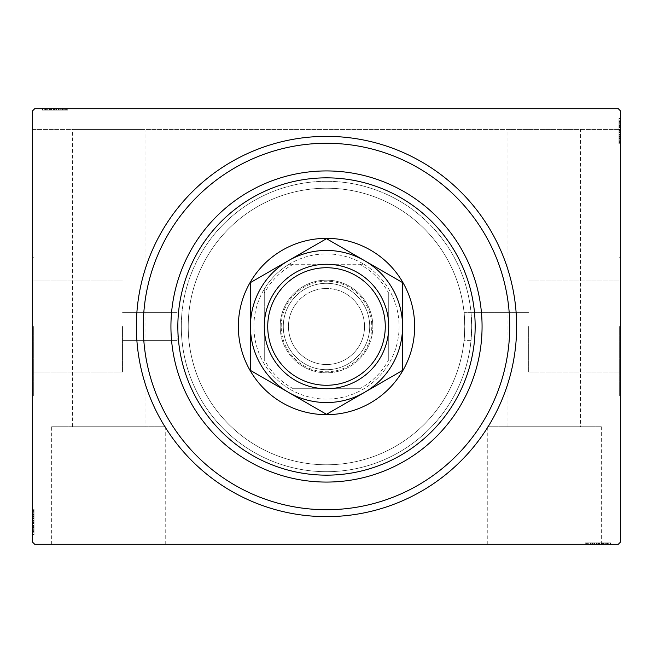 <?xml version="1.0" encoding="UTF-8"?>
<svg xmlns="http://www.w3.org/2000/svg" width="653" height="653" viewBox="0 0 653 653"><rect width="100%" height="100%" fill="white"/><g stroke="black" fill="none" stroke-linecap="round" stroke-linejoin="round"><path stroke-width="0.49" stroke-dasharray="3.27 2.45" d="M143.276 326.5A183.224 183.224 0 0 0 326.5 509.724A183.224 183.224 0 0 0 509.724 326.5A183.224 183.224 0 0 0 326.5 143.276A183.224 183.224 0 0 0 143.276 326.5A183.224 183.224 0 0 0 326.5 509.724A183.224 183.224 0 0 0 509.724 326.5A183.224 183.224 0 0 0 326.5 143.276A183.224 183.224 0 0 0 143.276 326.5A183.224 183.224 0 0 0 326.5 509.724A183.224 183.224 0 0 0 509.724 326.5A183.224 183.224 0 0 0 326.5 143.276A183.224 183.224 0 0 0 143.276 326.5M51.66 426.752L165.748 426.752L51.66 426.752L51.66 544.292L165.748 544.292L51.66 544.292M165.748 426.752L165.748 544.292M487.252 426.752L601.34 426.752L487.252 426.752L487.252 544.292L601.34 544.292L487.252 544.292M601.34 426.752L601.34 544.292M528.669 326.5L528.669 371.998L528.669 326.5M464.087 340.311L464.781 326.5C464.03 344.343 464.03 344.343 464.781 326.5C464.03 344.343 464.03 344.343 464.781 326.5L464.087 312.689A138.281 138.281 0 0 0 319.586 188.391A138.281 138.281 0 0 0 188.219 326.5A138.281 138.281 0 0 0 319.586 464.61A138.281 138.281 0 0 0 464.087 340.311L471.042 340.311L471.695 326.5A145.195 145.195 0 0 0 326.5 181.305A145.195 145.195 0 0 0 181.305 326.5A145.195 145.195 0 0 0 326.5 471.695A145.195 145.195 0 0 0 471.695 326.5A145.195 145.195 0 0 1 326.5 471.695A145.195 145.195 0 0 1 181.305 326.5A145.195 145.195 0 0 0 319.586 471.531A145.195 145.195 0 0 0 471.042 340.311L464.087 340.327M619.656 326.5L619.656 395.645L619.656 326.5M620.35 326.5L620.35 395.645L620.35 326.5M122.535 326.5L122.535 371.998L122.535 326.5M177.159 326.5L177.159 340.327L177.159 326.5M33.344 326.5L33.344 395.645L33.344 326.5M32.65 326.5L32.65 395.645L32.65 326.5M188.219 326.5A138.281 138.281 0 0 0 326.5 464.781A138.281 138.281 0 0 0 464.781 326.5C464.03 308.657 464.03 308.657 464.781 326.5C464.03 308.657 464.03 308.657 464.781 326.5A138.281 138.281 0 0 0 326.5 188.219A138.281 138.281 0 0 0 188.219 326.5A138.281 138.281 0 0 0 326.5 464.781A138.281 138.281 0 0 0 464.781 326.5A138.281 138.281 0 0 0 326.5 188.219A138.281 138.281 0 0 0 188.219 326.5A138.281 138.281 0 0 0 326.5 464.781A138.281 138.281 0 0 0 464.781 326.5A138.281 138.281 0 0 0 326.5 188.219A138.281 138.281 0 0 0 188.219 326.5M580.59 426.752L507.993 426.752L580.59 426.752L580.59 129.449L507.993 129.449L580.59 129.449M507.993 426.752L507.993 129.449M145.007 426.752L72.41 426.752L145.007 426.752L145.007 129.449L72.41 129.449L145.007 129.449M72.41 426.752L72.41 129.449M45.196 110.088L64.737 110.088L42.714 110.088L46.747 110.088L44.73 110.088L44.73 108.708L46.747 108.708L42.714 108.708L46.747 108.708L42.714 108.708L46.747 108.708L42.714 108.708L44.73 108.708L44.73 110.088L46.747 110.088L46.747 108.708L44.886 108.708L67.839 108.708L42.404 108.708L67.839 108.708L42.404 108.708L67.839 108.708L42.404 108.708L61.015 108.708L42.714 108.708L46.747 108.708L46.747 110.088L44.886 110.088L44.886 108.708L65.357 108.708L43.025 108.708L67.218 108.708L43.025 108.708L67.218 108.708L43.025 108.708L67.218 108.708L43.025 108.708L67.218 108.708L43.025 108.708L65.357 108.708L44.886 108.708L58.843 108.708L44.886 108.708L44.886 110.088L67.218 110.088L67.218 108.708L67.218 110.088L42.404 110.088L42.404 108.708L42.404 110.088L45.196 110.088L45.196 108.708M58.084 108.708L42.714 108.708L58.084 108.708L58.084 110.088L61.015 110.088L61.015 108.708L61.015 110.088L60.411 110.088L60.411 108.708M34.723 108.708L618.277 108.708L34.723 108.708L618.277 108.708L620.35 110.781L620.35 542.219L618.277 544.292L34.723 544.292L32.65 542.219L32.65 110.781L34.723 108.708M594.916 544.292L610.286 544.292L594.916 544.292L594.916 542.912L591.985 542.912L591.985 544.292L610.286 544.292L591.985 544.292L591.985 542.912L594.499 542.912L594.499 544.292M607.804 542.912L585.782 542.912L609.975 542.912L609.975 544.292L585.782 544.292L610.596 544.292L585.782 544.292L609.975 544.292L585.782 544.292L609.975 544.292L609.975 542.912L609.975 544.292L609.975 542.912L602.221 542.912L602.221 544.292L602.221 542.912L609.975 542.912L609.975 544.292L609.975 542.912L585.782 542.912L585.782 544.292L585.782 542.912L610.596 542.912L610.596 544.292L585.161 544.292L610.596 544.292L585.161 544.292L610.596 544.292L585.161 544.292L610.596 544.292L610.596 542.912L607.804 542.912L607.804 544.292M594.499 542.912L610.286 542.912L606.253 542.912L608.27 542.912L608.27 544.292L606.253 544.292L610.286 544.292L606.253 544.292L610.286 544.292L606.253 544.292L610.286 544.292L608.27 544.292L608.27 542.912L606.253 542.912L606.253 544.292L606.253 542.912L608.114 542.912L608.114 544.292L587.643 544.292L608.114 544.292L587.643 544.292L608.114 544.292L594.157 544.292L608.114 544.292L608.114 542.912L604.017 542.912L604.017 544.292L604.033 542.912L601.642 542.912L601.642 544.292M618.971 138.248L618.971 118.454L618.971 143.276L618.971 118.454L618.971 143.276L618.971 119.075L618.971 136.763L618.971 134.159L620.35 134.143L620.35 137.073L620.35 118.764L620.35 137.073L620.35 119.075L620.35 136.763L620.35 134.159L618.971 134.159L618.971 137.073L620.35 137.073L620.35 118.764L620.35 137.073L618.971 137.073L618.971 134.559L620.35 134.567L620.35 143.897L620.35 118.454L620.35 143.276L620.35 118.454L620.35 134.567L618.971 134.559L618.971 138.248L620.35 138.248M618.971 124.968L618.971 143.897L618.971 118.454L618.971 143.276L618.971 119.075L618.971 143.276L618.971 119.075L620.35 119.075L620.35 143.276L620.35 119.075L620.35 143.276L620.35 119.075L618.971 119.075L620.35 119.075L618.971 119.075L620.35 119.075L618.971 119.075L620.35 119.075L618.971 119.075L620.35 119.075L618.971 119.075L620.35 119.075L618.971 119.075L618.971 143.276L620.35 143.276L618.971 143.276L620.35 143.276L618.971 143.276L620.35 143.276L618.971 143.276L620.35 143.276L618.971 143.276L620.35 143.276L618.971 143.276L618.971 123.743L620.35 123.743L618.971 123.743L618.971 124.968L620.35 124.968M620.35 129.449L620.35 110.781L618.277 108.708L620.35 110.781L620.35 129.449L32.65 129.449L32.65 110.781L32.65 129.449L620.35 129.449M618.971 125.041L618.971 143.897L618.971 118.454L618.971 131.073L620.35 131.082L620.35 143.897L620.35 118.454L620.35 143.897L620.35 118.454L620.35 141.415L620.35 120.936L620.35 141.415L620.35 131.082L618.971 131.073L618.971 120.936L620.35 120.936L620.35 134.902L620.35 120.936L618.971 120.936L618.971 125.041L620.35 125.041M618.971 123.784L618.971 137.073L618.971 118.764L618.971 122.797L618.971 120.781L620.35 120.781L620.35 122.797L620.35 118.764L620.35 122.797L620.35 118.764L620.35 122.797L620.35 118.764L620.35 120.781L618.971 120.781L618.971 122.797L620.35 122.797L618.971 122.797L618.971 120.936L620.35 120.936L618.971 120.936L620.35 120.936L618.971 120.936L618.971 123.784L620.35 123.784M34.029 514.752L34.029 534.546L34.029 509.724L34.029 534.546L34.029 509.724L34.029 533.925L34.029 516.237L34.029 518.841L32.65 518.857L32.65 515.927L32.65 534.236L32.65 515.927L32.65 533.925L32.65 516.237L32.65 518.841L34.029 518.841L34.029 515.927L32.65 515.927L32.65 534.236L32.65 515.927L34.029 515.927L34.029 518.441L32.65 518.433L32.65 509.103L32.65 534.546L32.65 509.724L32.65 534.546L32.65 518.433L34.029 518.441L34.029 514.752L32.65 514.752M34.029 528.032L34.029 509.103L34.029 534.546L34.029 509.724L34.029 533.925L34.029 509.724L34.029 533.925L32.65 533.925L32.65 509.724L32.65 533.925L32.65 509.724L32.65 533.925L34.029 533.925L32.65 533.925L34.029 533.925L32.65 533.925L34.029 533.925L32.65 533.925L34.029 533.925L32.65 533.925L34.029 533.925L32.65 533.925L34.029 533.925L34.029 509.724L32.65 509.724L34.029 509.724L32.65 509.724L34.029 509.724L32.65 509.724L34.029 509.724L32.65 509.724L34.029 509.724L32.65 509.724L34.029 509.724L34.029 529.256L32.65 529.256L34.029 529.256L34.029 528.032L32.65 528.032M34.029 527.959L34.029 509.103L34.029 534.546L34.029 521.927L32.65 521.918L32.65 509.103L32.65 534.546L32.65 509.103L32.65 534.546L32.65 511.585L32.65 532.064L32.65 511.585L32.65 521.918L34.029 521.927L34.029 532.064L32.65 532.064L32.65 518.098L32.65 532.064L34.029 532.064L34.029 527.959L32.65 527.959M34.029 529.216L34.029 515.927L34.029 534.236L34.029 530.203L34.029 532.219L32.65 532.219L32.65 530.203L32.65 534.236L32.65 530.203L32.65 534.236L32.65 530.203L32.65 534.236L32.65 532.219L34.029 532.219L34.029 530.203L32.65 530.203L34.029 530.203L34.029 532.064L32.65 532.064L34.029 532.064L32.65 532.064L34.029 532.064L34.029 529.216L32.65 529.216M464.087 312.689L471.042 312.689A145.195 145.195 0 0 0 319.586 181.469A145.195 145.195 0 0 0 181.305 326.5A145.195 145.195 0 0 1 326.5 181.305A145.195 145.195 0 0 1 471.695 326.5L471.033 312.673L528.669 312.673L464.087 312.673M34.029 534.546L32.65 534.546L34.029 534.546M34.029 531.754L32.65 531.754M34.029 529.893L32.65 529.893M34.029 531.713L32.65 531.713M34.029 526.171L32.65 526.171L34.029 526.171M34.029 514.384L34.029 523.682L34.029 514.384L32.65 514.384L32.65 523.682L32.65 514.384L32.65 523.682L32.65 514.384L34.029 514.384L34.029 523.682L32.65 523.682L34.029 523.682L34.029 514.384M34.029 528.799L32.65 528.799M34.029 514.89L32.65 514.89M34.029 525.583L32.65 525.583M34.029 509.103L32.65 509.103M34.029 513.201L32.65 513.201M34.029 514.686L32.65 514.686M34.029 511.585L32.65 511.585M34.029 514.646L32.65 514.646M34.029 517.78L32.65 517.78M34.029 520.188L32.65 520.188M34.029 527.991L32.65 527.991L34.029 527.983M34.029 509.724L32.65 509.724L34.029 509.724M34.029 521.812L32.65 521.812L34.029 521.812M34.029 515.723L32.65 515.723M34.029 520.865L32.65 520.865M34.029 527.053L32.65 527.053L32.65 522.441L32.65 531.444L32.65 527.053L34.029 527.053L34.029 522.441L34.029 527.053M34.029 512.205L32.65 512.205L32.65 531.444L32.65 512.205L34.029 512.205L34.029 531.444L32.65 531.444L34.029 531.444L34.029 522.122L32.65 522.131L34.029 522.122L34.029 512.205L32.65 512.205L34.029 512.205M34.029 515.764L32.65 515.764M34.029 519.959L32.65 519.959M34.029 522.441L32.65 522.441L34.029 522.441M34.029 522.726L32.65 522.726M34.029 521.927L32.65 521.91M34.029 533.925L32.65 533.925L34.029 533.925M34.029 510.597L32.65 510.597M34.029 531.444L32.65 531.444M34.029 512.883L32.65 512.883M34.029 530.824L32.65 530.824M34.029 523.682L32.65 523.682L34.029 523.682M34.029 515.927L34.029 525.126L34.029 518.098L32.65 518.098L34.029 518.098L34.029 525.143L32.65 525.126L34.029 525.126L34.029 534.236L32.65 534.236L34.029 534.236L34.029 532.219L34.029 534.236L32.65 534.236L34.029 534.236L34.029 532.219L32.65 532.219L34.029 532.219L34.029 530.203L32.65 530.203L34.029 530.203L34.029 534.236L34.029 515.927L32.65 515.927M34.029 520.482L32.65 520.482M34.029 522.082L32.65 522.082M34.029 526.391L32.65 526.391M34.029 529.126L32.65 529.126M34.029 531.836L32.65 531.836M34.029 527.526L32.65 527.526M34.029 525.706L32.65 525.706M34.029 523.29L32.65 523.29M34.029 520.572L32.65 520.572M34.029 516.237L32.65 516.237L34.029 516.237M34.029 516.531L32.65 516.531M34.029 518.417L32.65 518.417M34.029 518.841L32.65 518.841M34.029 532.064L34.029 525.143L34.029 532.064M34.029 525.143L32.65 525.143L34.029 525.143M34.029 518.098L32.65 518.098M34.029 534.236L34.029 532.219L32.65 532.219L34.029 532.219L34.029 530.203L34.029 534.236L32.65 534.236M618.971 118.454L620.35 118.454L618.971 118.454M618.971 121.246L620.35 121.246M618.971 123.107L620.35 123.107M618.971 121.287L620.35 121.287M618.971 126.829L620.35 126.829L618.971 126.829M618.971 138.616L618.971 129.318L618.971 138.616L620.35 138.616L620.35 129.318L620.35 138.616L620.35 129.318L620.35 138.616L618.971 138.616L618.971 129.318L620.35 129.318L618.971 129.318L618.971 138.616M618.971 124.201L620.35 124.201M618.971 138.109L620.35 138.109M618.971 127.417L620.35 127.417M618.971 143.897L620.35 143.897M618.971 139.799L620.35 139.799M618.971 138.314L620.35 138.314M618.971 141.415L620.35 141.415M618.971 138.354L620.35 138.354M618.971 135.22L620.35 135.22M618.971 132.812L620.35 132.812M618.971 125.009L620.35 125.009L618.971 125.017M618.971 143.276L620.35 143.276L618.971 143.276M618.971 131.188L620.35 131.188L618.971 131.188M618.971 137.277L620.35 137.277M618.971 132.135L620.35 132.135M618.971 125.947L620.35 125.947L620.35 130.559L620.35 121.556L620.35 125.947L618.971 125.947L618.971 130.559L618.971 125.947M618.971 140.795L620.35 140.795L620.35 121.556L620.35 140.795L618.971 140.795L618.971 121.556L620.35 121.556L618.971 121.556L618.971 130.878L620.35 130.869L618.971 130.878L618.971 140.795L620.35 140.795L618.971 140.795M618.971 137.236L620.35 137.236M618.971 133.041L620.35 133.041M618.971 130.559L620.35 130.559L618.971 130.559M618.971 130.274L620.35 130.274M618.971 131.073L620.35 131.09M618.971 119.075L620.35 119.075L618.971 119.075M618.971 142.403L620.35 142.403M618.971 121.556L620.35 121.556M618.971 140.117L620.35 140.117M618.971 122.176L620.35 122.176M618.971 129.318L620.35 129.318L618.971 129.318M618.971 137.073L618.971 127.874L618.971 134.902L620.35 134.902L618.971 134.902L618.971 127.857L620.35 127.874L618.971 127.874L618.971 118.764L620.35 118.764L618.971 118.764L618.971 120.781L618.971 118.764L620.35 118.764L618.971 118.764L618.971 120.781L620.35 120.781L618.971 120.781L618.971 122.797L620.35 122.797L618.971 122.797L618.971 118.764L618.971 137.073L620.35 137.073M618.971 132.518L620.35 132.518M618.971 130.918L620.35 130.918M618.971 126.609L620.35 126.609M618.971 123.874L620.35 123.874M618.971 121.164L620.35 121.164M618.971 125.474L620.35 125.474M618.971 127.294L620.35 127.294M618.971 129.71L620.35 129.71M618.971 132.428L620.35 132.428M618.971 136.763L620.35 136.763L618.971 136.763M618.971 136.469L620.35 136.469M618.971 134.583L620.35 134.583M618.971 134.159L620.35 134.159M618.971 120.936L618.971 127.857L618.971 120.936M618.971 127.857L620.35 127.857L618.971 127.857M618.971 134.902L620.35 134.902M618.971 118.764L618.971 120.781L620.35 120.781L618.971 120.781L618.971 122.797L618.971 118.764L620.35 118.764M47.057 110.088L47.057 108.708M45.228 110.088L45.228 108.708M48.142 110.088L67.218 110.088L43.025 110.088L67.218 110.088L67.218 108.708L67.218 110.088L43.025 110.088L43.025 108.708L43.025 110.088L50.779 110.088L50.779 108.708L50.779 110.088L43.025 110.088L43.025 108.708L43.025 110.088L67.218 110.088L67.218 108.708L67.218 110.088L48.142 110.088L48.142 108.708M62.557 110.088L53.26 110.088L62.557 110.088L62.557 108.708L53.26 108.708L62.557 108.708L53.26 108.708L62.557 108.708L62.557 110.088L53.26 110.088L53.26 108.708L53.26 110.088L62.557 110.088M62.051 110.088L43.025 110.088L43.025 108.708L43.025 110.088L43.025 108.708L43.025 110.088L62.051 110.088L62.051 108.708M47.685 110.088L67.218 110.088L43.025 110.088L67.218 110.088L67.218 108.708L67.218 110.088L67.218 108.708L67.218 110.088L47.685 110.088L47.685 108.708M47.693 110.088L47.693 108.708L47.726 110.088M51.358 110.088L67.839 110.088L48.951 110.088L48.918 108.708L48.951 110.088L44.886 110.088L48.983 110.088L48.983 108.708L48.967 110.088L51.358 110.088L51.358 108.708M60.411 110.088L58.525 110.088L58.509 108.708L58.843 110.088L58.843 108.708L58.843 110.088L55.032 110.088L55.015 108.708L55.023 110.088L67.839 110.088L67.839 108.708L67.839 110.088L55.13 110.088L55.13 108.708L55.138 110.088L42.404 110.088L42.404 108.708L42.404 110.088L65.357 110.088L65.357 108.708L65.357 110.088L55.023 110.088L55.015 108.708L55.023 110.088L67.839 110.088L67.839 108.708M62.19 110.088L62.19 108.708M63.741 110.088L63.741 108.708M62.255 110.088L62.255 108.708M62.296 110.088L62.296 108.708M59.17 110.088L59.17 108.708M56.762 110.088L56.762 108.708M61.227 110.088L43.025 110.088L43.025 108.708L43.025 110.088L43.025 108.708L43.025 110.088L67.218 110.088L67.218 108.708L67.218 110.088L67.218 108.708L67.218 110.088L61.227 110.088L61.227 108.708M44.886 110.088L44.886 108.708L44.886 110.088L55.138 110.088L55.13 108.708L55.138 110.088L42.404 110.088L55.015 110.088L44.886 110.088L44.886 108.708L44.886 110.088L51.799 110.088L44.886 110.088M56.076 110.088L56.076 108.708M49.889 110.088L49.889 108.708L54.501 108.708L45.506 108.708L49.889 108.708L49.889 110.088L54.501 110.088L49.889 110.088M66.345 110.088L54.819 110.088L64.737 110.088L64.737 108.708L45.506 108.708L64.737 108.708L64.737 110.088L45.506 110.088L45.506 108.708L45.506 110.088L54.819 110.088L54.819 108.708L54.819 110.088L43.025 110.088L43.025 108.708L43.025 110.088L67.218 110.088L67.218 108.708L67.218 110.088L66.345 110.088L66.345 108.708M61.178 110.088L61.178 108.708M56.982 110.088L56.982 108.708M54.501 110.088L54.501 108.708L54.501 110.088M54.215 110.088L54.215 108.708M67.839 110.088L55.023 110.088L55.032 108.708M65.357 110.088L65.357 108.708M64.737 110.088L64.737 108.708L64.737 110.088M45.506 110.088L45.506 108.708M64.059 110.088L64.059 108.708M46.118 110.088L46.118 108.708M67.218 110.088L67.218 108.708L67.218 110.088L43.025 110.088L43.025 108.708L43.025 110.088L50.779 110.088L50.779 108.708L50.779 110.088L43.025 110.088L43.025 108.708L43.025 110.088L67.218 110.088M53.26 110.088L53.26 108.708L53.26 110.088M58.501 110.088L58.501 108.708M56.46 110.088L56.46 108.708M54.86 110.088L54.86 108.708M50.55 110.088L50.55 108.708M47.824 110.088L47.824 108.708M42.714 110.088L46.747 110.088L42.714 110.088L42.714 108.708L42.714 110.088L44.73 110.088L42.714 110.088L42.714 108.708L42.714 110.088L44.73 110.088L44.73 108.708L44.73 110.088L46.747 110.088L46.747 108.708L46.747 110.088L42.714 110.088L51.816 110.088L51.816 108.708L51.816 110.088L42.714 110.088L42.714 108.708M45.106 110.088L45.106 108.708M49.416 110.088L49.416 108.708M51.236 110.088L51.236 108.708M53.652 110.088L53.652 108.708M56.378 110.088L56.378 108.708M55.032 110.088L43.025 110.088L43.025 108.708L43.025 110.088L60.705 110.088L60.705 108.708L60.705 110.088L58.101 110.088L58.101 108.708L58.101 110.088L61.015 110.088L61.015 108.708M61.015 110.088L58.084 110.088M58.843 110.088L51.799 110.088L58.843 110.088L58.843 108.708M51.799 110.088L51.799 108.708L51.799 110.088M44.73 110.088L44.73 108.708L44.73 110.088M605.943 542.912L605.943 544.292M607.772 542.912L607.772 544.292M604.858 542.912L585.782 542.912L609.975 542.912L585.782 542.912L585.782 544.292L585.782 542.912L585.782 544.292L585.782 542.912L604.858 542.912L604.858 544.292M590.443 542.912L599.74 542.912L590.443 542.912L590.443 544.292L599.74 544.292L590.443 544.292L599.74 544.292L590.443 544.292L590.443 542.912L599.74 542.912L599.74 544.292L599.74 542.912L590.443 542.912M605.315 542.912L585.782 542.912L609.975 542.912L585.782 542.912L585.782 544.292L585.782 542.912L585.782 544.292L585.782 542.912L605.315 542.912L605.315 544.292M591.773 542.912L609.975 542.912L609.975 544.292L609.975 542.912L609.975 544.292L609.975 542.912L609.975 544.292L609.975 542.912L585.782 542.912L585.782 544.292L585.782 542.912L585.782 544.292L585.782 542.912L591.773 542.912L591.773 544.292M590.949 542.912L590.949 544.292M589.259 542.912L610.596 542.912L605.307 542.912L605.307 544.292L605.274 542.912L604.082 542.912L604.082 544.292L604.049 542.912L608.114 542.912L597.862 542.912L597.87 544.292L597.862 542.912L610.596 542.912L610.596 544.292L610.596 542.912L597.985 542.912L597.985 544.292L597.977 542.912L585.161 542.912L585.161 544.292L585.161 542.912L589.259 542.912L589.259 544.292M601.642 542.912L594.491 542.912L594.491 544.292L594.475 542.912L590.81 542.912L590.81 544.292M590.81 542.912L597.87 542.912L587.643 542.912L587.643 544.292L587.643 542.912L608.114 542.912L608.114 544.292L608.114 542.912L597.862 542.912L597.87 544.292L597.862 542.912L610.596 542.912L597.985 542.912L597.985 544.292L597.977 542.912L585.161 542.912L585.161 544.292M590.745 542.912L590.745 544.292M590.704 542.912L590.704 544.292M593.83 542.912L593.83 544.292M596.238 542.912L596.238 544.292M596.924 542.912L596.924 544.292M603.111 542.912L603.111 544.292L598.499 544.292L607.494 544.292L603.111 544.292L603.111 542.912L598.499 542.912L603.111 542.912M586.655 542.912L598.181 542.912L588.263 542.912L588.263 544.292L607.494 544.292L588.263 544.292L588.263 542.912L607.494 542.912L607.494 544.292L607.494 542.912L598.181 542.912L598.181 544.292L598.181 542.912L609.975 542.912L609.975 544.292L609.975 542.912L585.782 542.912L585.782 544.292L585.782 542.912L586.655 542.912L586.655 544.292M591.822 542.912L591.822 544.292M596.018 542.912L596.018 544.292M598.499 542.912L598.499 544.292L598.499 542.912M598.785 542.912L598.785 544.292M585.161 542.912L608.114 542.912L608.114 544.292L608.114 542.912L603.584 542.912L603.584 544.292M587.643 542.912L587.643 544.292M588.263 542.912L588.263 544.292L588.263 542.912M607.494 542.912L607.494 544.292M588.941 542.912L588.941 544.292M606.882 542.912L606.882 544.292M585.782 542.912L585.782 544.292L585.782 542.912L609.975 542.912L609.975 544.292L609.975 542.912L602.221 542.912L602.221 544.292L602.221 542.912L609.975 542.912L609.975 544.292L609.975 542.912L585.782 542.912M599.74 542.912L599.74 544.292L599.74 542.912M603.584 542.912L591.985 542.912L594.475 542.912L594.157 544.292L594.157 542.912L597.968 542.912L597.968 544.292M596.54 542.912L596.54 544.292M598.14 542.912L598.14 544.292M602.45 542.912L602.45 544.292M605.176 542.912L605.176 544.292M610.286 542.912L606.253 542.912L610.286 542.912L610.286 544.292L610.286 542.912L608.27 542.912L610.286 542.912L610.286 544.292L610.286 542.912L608.27 542.912L608.27 544.292L608.27 542.912L606.253 542.912L606.253 544.292L606.253 542.912L610.286 542.912L601.184 542.912L601.184 544.292L601.184 542.912L610.286 542.912L610.286 544.292M607.894 542.912L607.894 544.292M601.764 542.912L601.764 544.292M599.348 542.912L599.348 544.292M596.622 542.912L596.622 544.292M597.968 542.912L609.975 542.912L609.975 544.292L609.975 542.912L592.295 542.912L592.295 544.292L592.295 542.912L594.899 542.912L594.899 544.292L594.899 542.912L591.985 542.912L591.985 544.292M592.589 542.912L592.589 544.292M591.985 542.912L594.916 542.912M608.114 542.912L601.201 542.912L608.114 542.912M594.157 542.912L601.201 542.912L594.157 542.912L594.157 544.292M601.201 542.912L601.201 544.292L601.201 542.912M608.27 542.912L608.27 544.292L608.27 542.912M402.558 282.586L364.529 260.637L402.558 282.586L402.558 326.5A76.058 76.058 0 0 0 326.5 250.442A76.058 76.058 0 0 0 250.442 326.5A76.058 76.058 0 0 0 326.5 402.558A76.058 76.058 0 0 0 402.558 326.5A76.058 76.058 0 0 0 326.5 250.442A76.058 76.058 0 0 0 250.442 326.5A76.058 76.058 0 0 0 326.5 402.558A76.058 76.058 0 0 0 402.558 326.5A76.058 76.058 0 0 1 326.5 402.558A76.058 76.058 0 0 1 250.442 326.5A76.058 76.058 0 0 0 326.5 402.558A76.058 76.058 0 0 0 402.558 326.5A76.058 76.058 0 0 0 326.5 250.442A76.058 76.058 0 0 0 250.442 326.5A76.058 76.058 0 0 1 326.5 250.442A76.058 76.058 0 0 1 402.558 326.5L402.558 370.414L326.5 414.32L288.471 392.363L326.5 414.32L364.529 392.363A76.058 76.058 0 0 0 364.529 260.637L402.558 282.586L402.558 326.5A76.058 76.058 0 0 0 288.471 260.637L326.5 238.68L288.471 260.637A76.058 76.058 0 0 0 250.442 326.5L250.442 282.586L288.471 260.637A76.058 76.058 0 0 0 288.471 392.363L250.442 370.414L288.471 392.363A76.058 76.058 0 0 0 364.529 392.363L326.5 414.32L288.471 392.363A76.058 76.058 0 0 0 402.558 326.5L402.558 370.414M414.655 326.5A88.155 88.155 0 0 0 326.5 238.345A88.155 88.155 0 0 0 238.345 326.5A88.155 88.155 0 0 0 326.5 414.655A88.155 88.155 0 0 0 414.655 326.5M471.695 326.5A145.195 145.195 0 0 1 326.5 471.695A145.195 145.195 0 0 1 181.305 326.5A145.195 145.195 0 0 1 326.5 181.305A145.195 145.195 0 0 1 471.695 326.5M170.931 326.5A155.569 155.569 0 0 0 326.5 482.069A155.569 155.569 0 0 0 482.069 326.5A155.569 155.569 0 0 0 326.5 170.931A155.569 155.569 0 0 0 170.931 326.5M281.214 326.5A45.286 45.286 0 0 1 326.5 281.214A45.286 45.286 0 0 1 371.786 326.5A45.286 45.286 0 0 1 326.5 371.786A45.286 45.286 0 0 1 281.214 326.5M369.712 326.5A43.212 43.212 0 0 0 326.5 283.288A43.212 43.212 0 0 0 283.288 326.5A43.212 43.212 0 0 0 326.5 369.712A43.212 43.212 0 0 0 369.712 326.5A43.212 43.212 0 0 0 326.5 283.288A43.212 43.212 0 0 0 283.288 326.5A43.212 43.212 0 0 0 326.5 369.712A43.212 43.212 0 0 0 369.712 326.5M264.269 293.311L264.269 289.108A72.597 72.597 0 0 0 363.892 388.731A72.597 72.597 0 0 0 363.892 264.269L289.108 264.269A72.597 72.597 0 0 0 264.269 289.108L264.269 359.689A70.524 70.524 0 0 0 293.311 388.731L359.689 388.731A70.524 70.524 0 0 0 388.731 359.689L388.731 293.311A70.524 70.524 0 0 0 359.689 264.269L293.311 264.269A70.524 70.524 0 0 0 264.269 293.311L264.269 359.689M359.689 264.269L363.892 264.269A72.597 72.597 0 0 0 289.108 264.269L293.311 264.269M388.731 359.689L388.731 293.311M293.311 388.731L359.689 388.731M388.731 363.892A72.597 72.597 0 0 1 363.892 388.731M264.269 289.108A72.597 72.597 0 0 1 289.108 264.269M363.892 264.269A72.597 72.597 0 0 1 388.731 289.108M289.108 388.731A72.597 72.597 0 0 1 264.269 363.892M385.27 326.5A58.77 58.77 0 0 1 326.5 385.27A58.77 58.77 0 0 1 267.73 326.5A58.77 58.77 0 0 1 326.5 267.73A58.77 58.77 0 0 1 385.27 326.5M264.269 326.5A62.231 62.231 0 0 0 326.5 388.731A62.231 62.231 0 0 0 388.731 326.5A62.231 62.231 0 0 0 326.5 264.269A62.231 62.231 0 0 0 264.269 326.5M364.529 326.5A38.029 38.029 0 0 0 326.5 288.471A38.029 38.029 0 0 0 288.471 326.5A38.029 38.029 0 0 1 326.5 288.471A38.029 38.029 0 0 1 364.529 326.5A38.029 38.029 0 0 1 326.5 364.529A38.029 38.029 0 0 1 288.471 326.5A38.029 38.029 0 0 0 326.5 364.529A38.029 38.029 0 0 0 364.529 326.5A38.029 38.029 0 0 1 326.5 364.529A38.029 38.029 0 0 1 288.471 326.5A38.029 38.029 0 0 0 326.5 364.529A38.029 38.029 0 0 0 364.529 326.5M250.442 370.414L250.442 326.5A76.058 76.058 0 0 0 288.471 392.363L250.442 370.414L250.442 282.586M364.529 260.637A76.058 76.058 0 0 0 288.471 260.637L326.5 238.68L364.529 260.637M34.029 525.82L32.65 525.82M34.029 526.065L32.65 526.065M34.029 521.731L32.65 521.731M34.029 523.91L32.65 523.91M618.971 127.18L620.35 127.18M618.971 126.935L620.35 126.935M618.971 131.269L620.35 131.269M618.971 129.09L620.35 129.09M51.122 110.088L51.122 108.708M50.877 110.088L50.877 108.708M55.219 110.088L55.219 108.708M53.04 110.088L53.04 108.708M601.878 542.912L601.878 544.292M602.123 542.912L602.123 544.292M597.781 542.912L597.781 544.292M599.96 542.912L599.96 544.292M280.178 326.5A46.322 46.322 0 0 1 326.5 280.178A46.322 46.322 0 0 1 372.822 326.5A46.322 46.322 0 0 0 326.5 280.178A46.322 46.322 0 0 0 280.178 326.5A46.322 46.322 0 0 0 326.5 372.822A46.322 46.322 0 0 0 372.822 326.5A46.322 46.322 0 0 1 326.5 372.822A46.322 46.322 0 0 1 280.178 326.5M528.669 371.998L619.656 371.998L528.669 371.998M619.656 395.645L620.35 395.645L619.656 395.645M177.159 340.327L122.535 340.327L177.159 340.327M122.535 371.998L33.344 371.998L122.535 371.998M33.344 395.645L32.65 395.645L33.344 395.645M33.344 257.355L32.65 257.355L33.344 257.355M122.535 281.002L33.344 281.002L122.535 281.002M177.159 312.673L122.535 312.673L177.159 312.673M619.656 257.355L620.35 257.355L619.656 257.355M528.669 281.002L619.656 281.002L528.669 281.002"/><path stroke-width="0.98" d="M516.637 326.5A190.137 190.137 0 0 1 326.5 516.637A190.137 190.137 0 0 1 136.363 326.5A190.137 190.137 0 0 1 326.5 136.363A190.137 190.137 0 0 1 516.637 326.5M34.723 108.708L618.277 108.708L620.35 110.781L620.35 542.219L618.277 544.292L34.723 544.292L32.65 542.219L32.65 110.781L34.723 108.708M177.845 326.5A148.655 148.655 0 0 0 326.5 475.155A148.655 148.655 0 0 0 475.155 326.5A148.655 148.655 0 0 0 326.5 177.845A148.655 148.655 0 0 0 177.845 326.5M482.069 326.5A155.569 155.569 0 0 1 326.5 482.069A155.569 155.569 0 0 1 170.931 326.5A155.569 155.569 0 0 1 326.5 170.931A155.569 155.569 0 0 1 482.069 326.5M238.345 326.5A88.155 88.155 0 0 1 326.5 238.345A88.155 88.155 0 0 1 414.655 326.5A88.155 88.155 0 0 1 326.5 414.655A88.155 88.155 0 0 1 238.345 326.5M143.276 326.5A183.224 183.224 0 0 0 326.5 509.724A183.224 183.224 0 0 0 509.724 326.5A183.224 183.224 0 0 0 326.5 143.276A183.224 183.224 0 0 0 143.276 326.5M267.73 326.5A58.77 58.77 0 0 0 326.5 385.27A58.77 58.77 0 0 0 385.27 326.5A58.77 58.77 0 0 0 326.5 267.73A58.77 58.77 0 0 0 267.73 326.5M388.731 326.5A62.231 62.231 0 0 1 326.5 388.731A62.231 62.231 0 0 1 264.269 326.5A62.231 62.231 0 0 1 326.5 264.269A62.231 62.231 0 0 1 388.731 326.5M402.558 370.414L402.558 282.586L364.529 260.637A76.058 76.058 0 0 0 250.442 326.5L250.442 370.414L288.471 392.363A76.058 76.058 0 0 0 402.558 326.5A76.058 76.058 0 0 0 364.529 260.637L326.5 238.68L250.442 282.586L250.442 326.5A76.058 76.058 0 0 0 288.471 392.363L326.5 414.32L402.558 370.414L402.558 282.586M250.442 282.586L250.442 370.414"/></g></svg>
